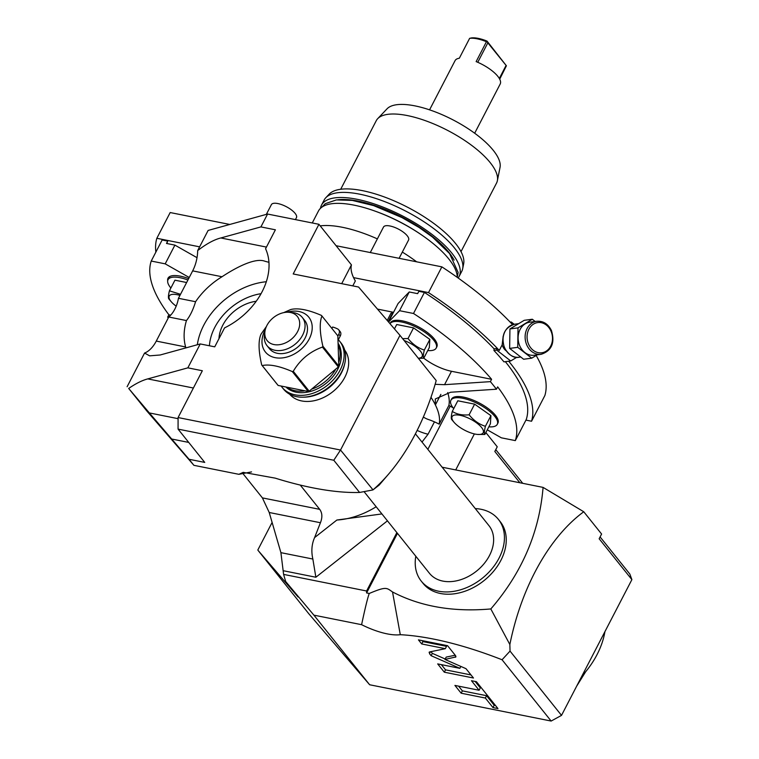 <?xml version="1.0" encoding="UTF-8"?>
<svg xmlns="http://www.w3.org/2000/svg" width="759" height="759" viewBox="0 0 759 759"><rect width="100%" height="100%" fill="white"/><g stroke="black" fill="none" stroke-linecap="round" stroke-linejoin="round"><path stroke-width="1.14" d="M499.697 79.183L506.405 65.786L487.022 41.09A23.994 8.586 27.4 0 0 471.33 37.95L469.631 38.348A25.408 9.089 27.4 0 1 486.453 41.717L487.022 41.09M486.453 41.717L476.14 61.612A25.408 9.089 27.4 0 1 497.828 76.336A25.408 9.089 27.4 0 1 500.2 84.002L474.679 133.233M429.566 109.846L455.087 60.616A25.408 9.089 27.4 0 1 459.318 58.244L469.631 38.348M487.107 41.698L487.838 42.855L477.762 62.295M506.405 65.786L487.838 42.855M506.016 65.559L499.318 78.481M377.707 118.66L387.052 108.812A63.974 22.874 27.4 0 1 436.425 112.341A63.974 22.874 27.4 0 1 493.274 150.339A63.974 22.874 -152.6 0 1 500.039 167.378L497.373 180.689A67.75 24.231 -152.6 0 0 490.21 162.644A67.75 24.231 27.4 0 0 430.002 122.398A67.75 24.231 27.4 0 0 377.707 118.66A67.75 24.231 27.4 0 0 376.246 120.709L340.706 189.266M461.007 251.627L496.547 183.061A67.75 24.231 -152.6 0 0 497.373 180.689M325.82 197.71L329.207 194.133A76.118 27.22 27.4 0 1 387.963 198.336A76.118 27.22 27.4 0 1 455.609 243.554A76.118 27.22 -152.6 0 1 463.654 263.828L462.686 268.658A77.494 27.713 -152.6 0 0 454.499 248.013A77.494 27.713 -152.6 0 0 385.629 201.989A77.494 27.713 -152.6 0 0 325.82 197.71A77.494 27.713 -152.6 0 0 324.15 200.044L321.493 205.167A77.494 27.713 -152.6 0 0 320.469 208.345M458.132 277.993A77.494 27.713 -152.6 0 0 459.091 276.485A77.494 27.713 -152.6 0 0 451.842 253.126A77.494 27.713 -152.6 0 0 379.415 205.746A77.494 27.713 -152.6 0 0 321.493 205.167M337.727 199.778A73.965 26.451 27.4 0 1 449.043 252.567A73.965 26.451 -152.6 0 1 454.129 260.128M459.091 276.485L461.747 271.371A77.494 27.713 -152.6 0 0 462.686 268.658M422.886 235.831A73.965 26.451 -152.6 0 0 375.591 211.315M321.797 207.226L325.269 203.678L336.398 199.911L352.29 200.414L373.646 205.604L401.966 217.577L419.072 227.472L432.516 237.083L449.556 253.553L458.123 272.434L457.25 277.367A77.494 27.713 -152.6 0 0 448.816 258.98A77.494 27.713 -152.6 0 0 376.379 211.6A77.494 27.713 -152.6 0 0 318.457 211.011L312.262 222.975M416.634 261.817A77.636 27.76 -152.6 0 0 402.327 252.083M377.375 238.886A77.636 27.76 -152.6 0 0 320.203 225.878M336.085 245.717L441.861 266.855A208.905 74.714 27.4 0 1 512.6 324.681M199.626 246.846L156.838 238.288L170.177 212.548L229.778 224.455M536.158 355.497A208.905 74.714 27.4 0 1 544.886 395.496L531.547 421.236A208.905 74.714 -152.6 0 0 508.729 361.218M388.561 322.034L399.538 310.697L413.503 313.486L424.414 292.424A203.26 72.693 27.4 0 1 494.109 348.846L493.938 350.487A203.26 72.693 27.4 0 1 503.938 361.853L510.722 360.952L516.775 357.299M413.503 313.486A203.26 72.693 27.4 0 1 491.595 379.301L451.491 371.284A28.225 10.095 -152.6 0 1 423.788 358.191L429.309 347.556L429.841 339.406L413.551 327.879L396.72 324.52L394.443 328.903M505.342 361.663A203.26 72.693 27.4 0 1 526.234 419.547L515.314 440.609A203.26 72.693 27.4 0 0 497.657 386.872L496.443 389.215A203.26 72.693 -152.6 0 0 490.38 381.644L491.595 379.301M494.109 348.846L496.756 348.495L496.737 350.117L510.722 360.952M493.938 350.487L496.737 350.117M393.541 312.3L377.479 309.093M352.802 285.877L355.345 280.963A84.685 30.284 27.4 0 1 353.561 277.623L428.512 292.604A208.905 74.714 -152.6 0 1 499.27 350.43L496.756 348.495M388.523 321.987L398.124 303.458L409.243 291.968L417.64 293.648L418.854 291.304L424.414 292.424M531.547 421.236L525.94 420.116M450.229 406.169L427.848 449.356M417.146 430.41A23.994 8.586 -152.6 0 0 428.057 434.205L422.013 442.07M428.057 434.205L434.452 421.862M474.375 433.92L455.713 469.925M495.769 449.651L522.733 483.322M519.868 482.752L494.821 451.472L497.249 446.795L485.855 432.564M285.65 581.479L298.107 597.02L258.079 550.427L308.742 613.68L369.642 684.76L313.894 615.151L285.65 581.479L283.6 574.402L366.597 590.995L396.862 532.6M502.06 659.761L510.039 651.099L561.518 715.376L551.148 721.05L502.06 659.761A201.847 72.19 -152.6 0 0 400.287 634.695A45.73 16.356 -152.6 0 1 361.597 624.685L313.894 615.151M551.148 721.05L369.642 684.76M455.874 656.174L455.296 657.303L455.504 655.577L447.582 645.691L418.437 639.865L421.71 643.955L445.324 648.679L429.679 651.915L429.471 653.641L431.112 655.691L459.859 668.337L437.687 663.907L444.319 672.189L473.474 678.015L465.998 668.679L444.983 659.438L455.922 656.914M429.679 651.915L429.053 652.304M479.1 690.254L454.916 685.415L461.159 693.204L485.343 698.043L492.98 707.578L497.951 708.574L476.434 681.705L471.462 680.709L479.1 690.254L480.314 687.91L475.143 681.449M561.518 715.376L631.886 579.62L599.155 538.757L601.602 534.042L583.756 511.756A172.208 100.975 101.3 0 0 509.858 644.524L510.039 651.099M600.103 536.936L629.828 574.041L631.886 579.62M397.469 533.359L366.597 592.931L366.597 590.995M604.932 631.611A80.454 58.481 141.3 0 1 581.878 676.089M585.682 671.715L576.574 686.316M366.597 592.931L369.272 593.462C386.587 586.166 386.54 587.855 392.526 591.963C420.448 606.555 453.218 612.219 490.826 608.946C521.955 572.789 539.374 532.268 543.074 487.392L583.756 511.756M543.074 487.392L442.146 467.212M490.826 608.946L509.858 644.524M392.526 591.963L400.287 634.695M369.272 593.462C367.764 597.324 365.202 607.731 361.597 624.685M500.2 521.632A49.401 35.91 141.3 0 1 493.682 571.148A49.401 35.91 141.3 0 1 440.41 593.481A49.401 35.91 141.3 0 1 423.086 583.405L421.264 581.128A49.401 35.91 -38.7 0 0 438.598 591.204A49.401 35.91 141.3 0 0 491.86 568.88A49.401 35.91 141.3 0 0 498.388 519.365L500.2 521.632M475.286 508.587A49.401 35.91 -38.7 0 1 481.054 509.289A49.401 35.91 141.3 0 1 498.388 519.365M415.799 556.243A49.401 35.91 -38.7 0 0 421.264 581.128M415.41 433.825L488.967 525.664A38.111 27.703 141.3 0 1 483.929 563.861A38.111 27.703 141.3 0 1 442.839 581.09A38.111 27.703 -38.7 0 1 429.471 573.311L364.045 491.623M388.94 473.692L379.168 485.096L373.011 489.868A178.697 104.78 101.3 0 0 388.94 473.692A178.697 104.78 101.3 0 0 436.197 380.582L399.974 335.345L358.571 287.035L293.202 273.961L318.941 224.303L267.576 214.038L260.906 226.913L275.394 229.806L265.574 248.753A63.803 46.375 -38.7 0 1 224.56 327.888L214.74 346.835L200.243 343.941L187.843 367.849L202.34 370.743L178.08 417.554L340.525 450.03L333.789 460.248L178.071 429.12L204.74 462.411L189.048 459.271L193.896 465.324L146.734 410.885L128.679 388.447C135.766 383.561 142.132 380.373 147.768 378.902L187.843 367.849M251.542 471.899L238.876 474.318L243.203 472.354L275.194 478.132A206.078 73.699 -152.6 0 0 359.586 492.458L333.789 460.248M238.876 474.318L193.896 465.324M178.071 429.12L178.08 417.554M373.011 489.868L340.525 450.03L399.974 335.345M289.634 394.196A35.284 25.645 -38.7 0 0 301.636 400.932A35.284 25.645 -38.7 0 0 339.425 385.287A35.284 25.645 -38.7 0 0 344.709 350.089M318.941 224.303L351.436 264.882L341.702 283.657M359.586 492.458L372.536 490.01M353.561 277.623A84.685 30.284 27.4 0 1 351.436 264.882M192.663 270.878L222.026 276.741A63.803 46.375 -38.7 0 0 195.575 301.721C193.109 309.776 190.063 316.057 186.448 320.564L168.745 317.015A23.994 14.07 101.3 0 0 178.45 298.296L192.663 270.878A28.225 16.556 101.3 0 0 197.682 250.584L208.127 230.432L267.576 214.038M441.861 266.855L428.512 292.604M156.838 238.288A208.905 74.714 -152.6 0 0 155.861 252.111M166.876 243.516A197.606 70.672 27.4 0 1 167.711 241.096L162.141 239.986L151.231 261.049L165.196 263.847L189.228 277.49M168.745 317.015L156.269 341.085A28.225 16.556 -78.7 0 1 144.571 353.049L127.114 386.72M195.575 301.721L178.45 298.296M222.026 276.741C233.601 269.047 254.54 257.149 264.91 261.238L268.952 262.329M197.682 250.584C206.391 243.857 214.104 239.645 220.822 237.965L260.906 226.913M197.331 344.738A63.803 46.375 141.3 0 1 266.324 281.731M185.898 347.888L185.632 346.958L156.269 341.085M186.448 320.564A63.803 46.375 -38.7 0 0 185.632 346.958M209.418 345.772A49.952 36.309 141.3 0 1 261.058 293.686M218.981 338.647A35.284 25.645 141.3 0 1 256.21 301.266M200.243 343.941L160.168 354.994L149.618 355.838L144.571 353.049M188.725 442.421L171.686 439.015L189.048 459.271M178.08 418.674L149.352 412.934L171.686 439.015M149.352 412.934L128.679 388.447M242.899 473.531L262.405 497.895L269.217 512.496L280.906 552.656L283.6 574.402M272.111 522.439L257.823 550M187.919 280.014A26.11 9.336 -152.6 0 0 168.052 279.682A26.11 9.336 -152.6 0 0 170.49 287.557A26.11 9.336 27.4 0 0 170.879 288.022M176.192 306.162A17.514 6.262 27.4 0 1 171.259 301.759L168.887 298.98C168.128 298.069 168.308 295.355 169.428 290.83L174.94 280.185L186.629 282.519M169.428 290.83L180.519 294.302M171.259 301.759A17.514 6.262 27.4 0 1 170.889 301.323A17.514 6.262 27.4 0 1 179.959 295.384M167.701 280.802A26.821 9.592 27.4 0 1 168.033 278.192A26.821 9.592 27.4 0 1 188.649 278.61M170.699 315.156L168.887 314.786A203.26 72.693 27.4 0 1 151.231 261.049M168.887 314.786L167.673 317.129L168.46 317.566M167.673 317.129A203.26 72.693 -152.6 0 0 168.27 317.917M167.711 241.096L166.496 243.44L174.902 245.119L197.017 257.68M165.196 263.847L174.902 245.119M381.91 513.928L336.882 520.029A70.578 48.472 142.2 0 0 376.17 506.765M387.441 520.835L315.867 577.238L312.86 559.041C311.114 551.366 311.693 544.212 314.596 537.59L320.431 522.733L269.217 512.496M300.251 485.067L319.7 509.346C322.3 512.923 322.547 517.382 320.431 522.733M393.171 313.021A26.821 9.592 -152.6 0 1 392.593 313.012A8.472 3.027 -152.6 0 0 390.942 313.287L387.223 320.469M423.361 417.042A8.472 3.027 -152.6 0 0 428.512 419.547A26.821 9.592 -152.6 0 1 439.176 424.158L448.882 405.429A26.821 9.592 -152.6 0 1 453.123 407.868M440.865 394.367L435.391 404.936A128.442 45.938 -152.6 0 0 430.989 397.318M496.443 389.215L450.618 392.242L435.296 398.978L435.391 404.936A128.442 45.938 27.4 0 1 439.176 424.158M436.197 348.058A26.11 9.336 27.4 0 0 433.75 340.184A26.11 9.336 -152.6 0 0 409.784 324.378A26.11 9.336 -152.6 0 0 390.003 323.714L390.439 322.85A26.11 9.336 27.4 0 1 409.955 323.049A26.11 9.336 27.4 0 1 434.357 339.017A26.11 9.336 27.4 0 1 436.804 346.882L436.197 348.058A26.11 9.336 27.4 0 1 427.753 350.554M402.631 338.666L408.029 338.533L413.551 327.879M408.029 338.533C412.526 344.178 417.953 348.02 424.319 350.051L429.841 339.406M424.319 350.051C423.209 354.576 423.029 357.29 423.788 358.201L418.38 358.333M404.101 340.506A17.514 6.262 27.4 0 1 420.495 351.227A17.514 6.262 27.4 0 1 418.294 358.229M399.538 310.697L409.243 291.968M453.73 408.617A26.11 9.336 27.4 0 1 453.351 408.152A26.11 9.336 -152.6 0 1 450.912 400.287A26.11 9.336 -152.6 0 1 470.428 400.477A26.11 9.336 -152.6 0 1 494.83 416.444A26.11 9.336 27.4 0 1 497.278 424.319A26.11 9.336 27.4 0 1 488.834 426.814M450.912 400.287L451.52 399.111A26.11 9.336 27.4 0 1 471.035 399.31A26.11 9.336 27.4 0 1 495.437 415.277A26.11 9.336 27.4 0 1 497.885 423.142L497.278 424.319M447.696 392.545A128.442 45.938 27.4 0 1 448.882 405.429M515.314 440.609L501.348 437.82L487.278 429.822M454.11 422.365L451.747 419.585C450.988 418.674 451.169 415.951 452.279 411.425L457.8 400.78L474.631 404.149L490.921 415.666L490.39 423.816L484.868 434.471L477.392 434.423A17.514 6.262 27.4 0 1 454.11 422.365A17.514 6.262 27.4 0 1 453.749 421.919A17.514 6.262 27.4 0 1 460.144 415.315A17.514 6.262 27.4 0 1 481.576 427.488A17.514 6.262 27.4 0 1 477.392 434.423M452.279 411.425C456.956 414.357 462.563 415.477 469.109 414.793L474.631 404.149M469.109 414.793C473.607 420.439 479.033 424.281 485.399 426.311L490.921 415.666M485.399 426.311C484.289 430.837 484.109 433.56 484.868 434.471M490.38 381.644L444.556 384.68L435.125 384.329M506.063 350.781A11.29 9.383 82.5 0 1 502.771 346.465A11.29 9.383 -97.5 0 1 502.164 344.852L499.27 350.43M502.164 344.852L503.17 336.152M514.204 324.283L511.291 322.025L510.532 322.49M510.228 322.167L511.291 322.025M535.19 321.484L532.296 319.245L524.203 320.317L509.934 328.941L509.65 348.4L523.634 359.244L531.727 358.172L537.296 354.814M532.296 319.245L518.018 327.869L517.733 347.328L531.727 358.172M536.822 321.275L529.82 322.196A16.66 13.842 -97.5 0 0 519.849 346.057A16.66 13.842 82.5 0 0 534.194 355.221L541.195 354.292C551.727 350.772 555.133 342.831 551.423 330.478C548.112 323.903 543.245 320.829 536.822 321.275A16.66 13.842 82.5 0 0 526.85 345.127A16.66 13.842 82.5 0 0 541.195 354.292M509.65 348.4L517.733 347.328M509.934 328.941L518.018 327.869M303.439 397.166A35.284 25.645 -38.7 0 0 344.595 364.206M281.323 386.284A36.859 26.793 -38.7 0 0 282.082 387.299L283.543 389.12A36.859 26.793 -38.7 0 0 329.064 386.986A36.859 26.793 -38.7 0 0 341.085 343.03L339.634 341.208A36.859 26.793 -38.7 0 0 338.182 339.596M338.334 339.747L340.25 336.047A5.645 4.108 -38.7 0 0 340.174 331.617L338.713 329.804A5.645 4.108 -38.7 0 0 337.689 328.979A43.016 31.271 -38.7 0 0 332.632 327.025L331.901 328.438M338.552 344.652A33.88 24.62 141.3 0 1 339.596 346.038M338.505 343.884A32.324 23.491 141.3 0 1 341.019 351.673M337.869 336.028L338.799 334.226A5.645 4.108 -38.7 0 0 338.713 329.804M282.082 387.299A36.859 26.793 -38.7 0 0 327.603 385.164A36.859 26.793 -38.7 0 0 339.634 341.208M286.485 387.564A33.88 24.62 -38.7 0 0 296.181 392.194A33.88 24.62 141.3 0 0 331.626 378.134A33.88 24.62 141.3 0 0 338.571 344.928M304.217 390.942A33.88 24.62 141.3 0 1 294.966 390.676A33.88 24.62 141.3 0 1 287.689 387.849M338.637 345.981A33.88 24.62 141.3 0 1 338.941 361.796M335.383 369.861A33.88 24.62 141.3 0 1 312.395 388.921M321.93 315.991C319.397 322.509 319.71 332.584 322.879 346.218L338.799 366.094L337.85 335.867L321.93 315.991A38.813 28.216 141.3 0 0 321.427 315.412C308.552 309.852 298.515 307.841 291.323 309.387A38.813 28.216 141.3 0 0 290.374 309.681L283.667 312.642M338.799 366.094A38.813 28.216 141.3 0 1 338.571 366.531A38.813 28.216 141.3 0 1 338.343 366.967L309.188 391.17A38.813 28.216 141.3 0 1 308.23 391.464L278.126 385.439A38.813 28.216 141.3 0 1 277.633 384.86L261.713 364.984C258.553 351.351 258.231 341.284 260.764 334.757A38.813 28.216 141.3 0 1 260.992 334.321A38.813 28.216 141.3 0 1 261.219 333.884L266.362 326.588M322.879 346.218A38.813 28.216 141.3 0 1 322.651 346.654A38.813 28.216 141.3 0 1 322.423 347.091L338.343 366.967M265.308 329.596A27.827 20.227 -38.7 0 0 264.995 330.174A27.827 20.227 -38.7 0 0 275.147 357.66A27.827 20.227 -38.7 0 0 309.198 339.017A27.827 20.227 -38.7 0 0 286.978 312.234M322.423 347.091C309.862 351.597 300.137 359.671 293.268 371.293A38.813 28.216 141.3 0 1 292.31 371.578C279.435 366.018 269.398 364.016 262.206 365.563A38.813 28.216 141.3 0 1 261.713 364.984M293.268 371.293L309.188 391.17M292.31 371.578L308.23 391.464M262.206 365.563L278.126 385.439M304.729 320.478A22.58 16.413 141.3 0 1 301.75 343.106A22.58 16.413 141.3 0 1 277.396 353.314A22.58 16.413 141.3 0 1 269.473 348.713L267.045 345.687A22.58 16.413 -38.7 0 0 274.967 350.288A22.58 16.413 141.3 0 0 299.321 340.079A22.58 16.413 141.3 0 0 302.3 317.452L304.729 320.478M288.828 312.281A19.326 14.042 -38.7 0 0 264.948 331.408A19.326 14.042 -38.7 0 0 273.952 344.558A19.326 14.042 141.3 0 0 297.604 331.607A19.326 14.042 141.3 0 0 290.555 312.518A19.326 14.042 -38.7 0 0 288.828 312.281L292.357 312.566A22.58 16.413 -38.7 0 1 294.378 312.841A22.58 16.413 141.3 0 1 302.3 317.452M264.948 331.408L264.455 334.918A22.58 16.413 -38.7 0 0 267.045 345.687M444.983 659.438L446.197 657.095L455.22 655.226M444.319 672.189L445.533 669.846L471.007 674.941M441.368 664.637L445.533 669.846M459.859 668.337L460.855 666.421M431.112 655.691L432.326 653.357L445.201 659.011M430.96 651.649L432.326 653.357M445.324 648.679L446.539 646.336L422.924 641.611L421.71 643.955M422.108 640.596L422.924 641.611M458.597 686.145L462.373 690.87L486.557 695.699L494.194 705.244L495.485 705.5M492.98 707.578L494.194 705.244M485.343 698.043L486.557 695.699M461.159 693.204L462.373 690.87M370.288 252.548L383.504 227.055A14.117 5.047 27.4 0 1 394.054 227.159A14.117 5.047 27.4 0 1 407.251 235.793A14.117 5.047 -152.6 0 1 408.57 240.043L399.101 258.307M266.333 214.38L271.39 204.636A14.117 5.047 27.4 0 1 281.94 204.74A14.117 5.047 27.4 0 1 295.128 213.374A14.117 5.047 -152.6 0 1 296.446 217.624L295.422 219.607M220.822 237.965L266.447 247.083M147.768 378.902L193.384 388.02M336.882 520.029L314.596 537.59M315.867 577.238L283.629 570.787M312.86 559.041L280.906 552.656M319.7 509.346L262.405 497.895M392.593 313.012L388.162 321.56M444.556 384.68L451.491 371.284M514.735 324.197C504.204 327.717 500.798 335.658 504.507 348.011C509.156 355.364 514.023 358.428 519.109 357.223A16.66 13.842 -97.5 0 1 504.763 348.049A16.66 13.842 -97.5 0 1 514.735 324.197L518.634 323.676M528.662 344.396A15.246 12.675 82.5 0 0 545.958 351.313A15.246 12.675 82.5 0 0 550.911 330.962A15.246 12.675 82.5 0 0 533.615 324.046A15.246 12.675 82.5 0 0 528.662 344.396M340.25 336.047L338.799 334.226M429.471 653.641L430.448 651.753M168.052 279.682L169.665 276.57M519.109 357.223L520.74 357.005"/></g></svg>
